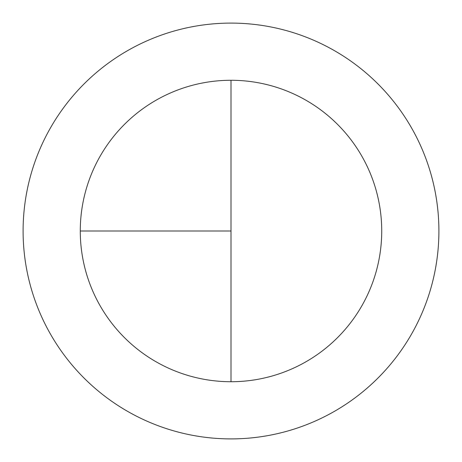 <?xml version="1.0" encoding="UTF-8"?>
<svg xmlns="http://www.w3.org/2000/svg" width="462" height="462" viewBox="0 0 462 462"><rect width="100%" height="100%" fill="white"/><g stroke="black" fill="none" stroke-linecap="round" stroke-linejoin="round"><path stroke-width="0.69" d="M231 23.1A207.9 207.9 0 0 0 23.1 231A207.9 207.9 0 0 0 231 438.9A207.9 207.9 0 0 0 438.9 231A207.9 207.9 0 0 0 231 23.1M80.273 231L231 231L231 80.273A150.727 150.727 0 0 0 80.273 231A150.727 150.727 0 0 0 231 381.728A150.727 150.727 0 0 0 381.728 231A150.727 150.727 0 0 0 231 80.273L231 381.728"/></g></svg>
